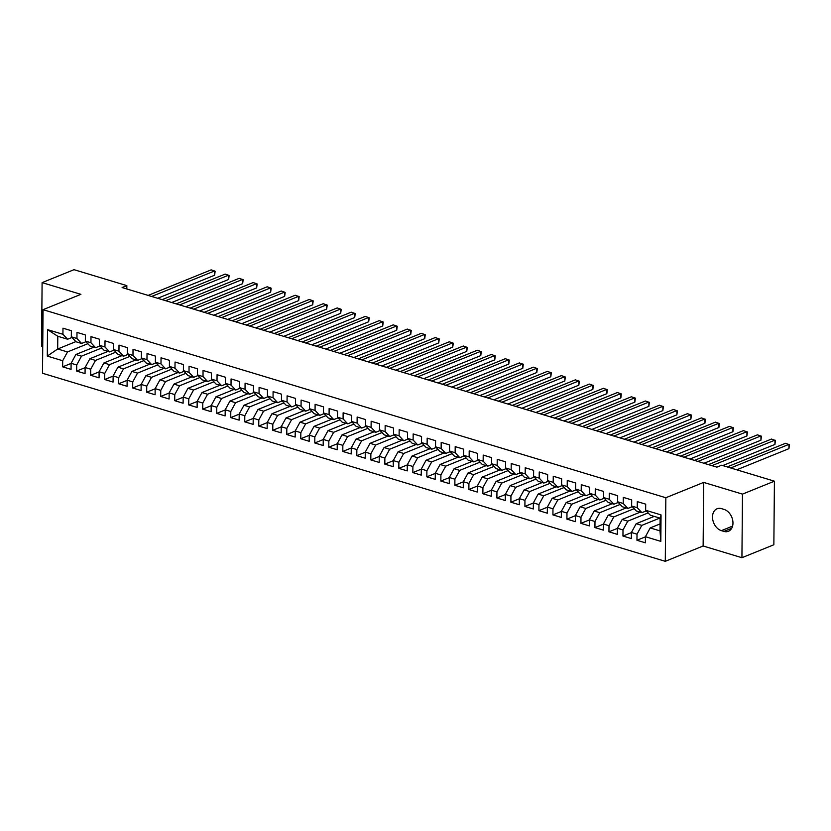 <?xml version="1.0" encoding="UTF-8"?>
<svg xmlns="http://www.w3.org/2000/svg" width="831" height="831" viewBox="0 0 831 831"><rect width="100%" height="100%" fill="white"/><g stroke="black" fill="none" stroke-linecap="round" stroke-linejoin="round"><path stroke-width="1.25" d="M741.927 557.705L742.488 494.123L703.68 482.406L703.13 545.988L741.927 557.705L773.858 544.762L774.419 481.18L721.609 465.235L716.873 467.157L122.115 287.547L126.842 285.625L74.032 269.68L42.101 282.623L41.55 346.195L42.734 346.558M703.13 545.988L665.288 561.32L42.506 373.254L43.056 309.672L665.839 497.738L665.288 561.32M75.86 341.624L57.682 348.989L47.294 356.084L62.699 360.737L62.647 366.845L71.051 369.38L71.102 363.282L76.701 364.975L76.649 371.073L85.053 373.607L85.115 367.51L90.714 369.203L90.662 375.3L99.066 377.835L99.118 371.737L104.727 373.431L104.664 379.528L113.068 382.073L113.13 375.965L118.729 377.658L118.677 383.766L127.081 386.301L127.133 380.203L132.742 381.896L132.68 387.994L141.083 390.528L141.145 384.431L146.744 386.124L146.692 392.222L155.096 394.756L155.148 388.659L160.757 390.352L160.695 396.449L169.098 398.994L169.16 392.886L174.759 394.58L174.707 400.677L183.111 403.222L183.163 397.125L188.772 398.807L188.71 404.915L197.124 407.45L197.176 401.352L202.774 403.045L202.722 409.143L211.126 411.677L211.178 405.58L216.787 407.273L216.725 413.371L225.139 415.905L225.191 409.808L230.789 411.501L230.738 417.598L239.141 420.143L239.193 414.035L244.802 415.729L244.74 421.836L253.154 424.371L253.206 418.273L258.805 419.967L258.753 426.064L267.156 428.599L267.208 422.501L272.817 424.194L272.755 430.292L281.169 432.826L281.221 426.729L286.82 428.422L286.768 434.52L295.171 437.064L295.223 430.957L300.832 432.65L300.77 438.747L309.184 441.292L309.236 435.195L314.835 436.877L314.783 442.985L323.186 445.52L323.238 439.422L328.847 441.116L328.785 447.213L337.199 449.748L337.251 443.65L342.85 445.343L342.798 451.441L351.201 453.975L351.253 447.878L356.863 449.571L356.8 455.668L365.214 458.213L365.266 452.106L370.865 453.799L370.813 459.907L379.216 462.441L379.268 456.344L384.878 458.037L384.815 464.134L393.229 466.669L393.281 460.571L398.88 462.265L398.828 468.362L407.232 470.897L407.283 464.799L412.893 466.492L412.83 472.59L421.244 475.135L421.296 469.027L426.895 470.72L426.843 476.828L435.247 479.362L435.299 473.265L440.908 474.958L440.846 481.056L449.259 483.59L449.311 477.493L454.91 479.186L454.858 485.283L463.262 487.818L463.314 481.72L468.923 483.413L468.861 489.511L477.274 492.056L477.326 485.948L482.925 487.641L482.873 493.739L491.277 496.284L491.329 490.186L496.938 491.869L496.886 497.977L505.29 500.511L505.341 494.414L510.94 496.107L510.888 502.204L519.292 504.739L519.344 498.642L524.953 500.335L524.901 506.432L533.305 508.967L533.357 502.869L538.955 504.562L538.904 510.66L547.307 513.205L547.359 507.097L552.968 508.79L552.916 514.898L561.32 517.433L561.372 511.335L566.971 513.028L566.919 519.126L575.322 521.66L575.374 515.563L580.983 517.256L580.931 523.353L589.335 525.888L589.387 519.79L594.986 521.484L594.934 527.581L603.337 530.126L603.389 524.018L608.998 525.711L608.946 531.809L617.35 534.354L617.402 528.256L623.001 529.939L622.949 536.047L631.352 538.581L631.404 532.484L637.013 534.177L636.962 540.275L645.365 542.809L645.417 536.712L650.206 527.924L660.011 530.884L660.126 518.17L650.32 515.21L645.645 510.255L661.05 514.908L660.822 541.365L645.417 536.712M47.294 356.084L47.523 329.627L62.927 334.28L67.602 339.235L71.954 337.469M645.645 510.255L645.697 504.147L637.294 501.612L637.242 507.71L631.643 506.017L631.695 499.919L623.292 497.385L623.229 503.482L617.63 501.789L617.682 495.692L609.279 493.157L609.227 499.254L603.618 497.561L603.68 491.464L595.276 488.919L595.214 495.027L589.615 493.334L589.667 487.226L581.264 484.691L581.212 490.789L575.603 489.095L575.665 482.998L567.261 480.463L567.199 486.561L561.6 484.868L561.652 478.77L553.249 476.236L553.197 482.333L547.587 480.64L547.65 474.543L539.246 471.998L539.184 478.105L533.585 476.412L533.637 470.315L525.234 467.77L525.182 473.867L519.572 472.185L519.635 466.077L511.221 463.542L511.169 469.64L505.57 467.946L505.622 461.849L497.218 459.314L497.167 465.412L491.557 463.719L491.62 457.621L483.206 455.087L483.154 461.184L477.555 459.491L477.607 453.394L469.203 450.849L469.151 456.957L463.542 455.263L463.605 449.156L455.191 446.621L455.139 452.718L449.54 451.025L449.592 444.928L441.188 442.393L441.136 448.491L435.527 446.798L435.589 440.7L427.176 438.166L427.124 444.263L421.525 442.57L421.577 436.472L413.173 433.927L413.121 440.035L407.512 438.342L407.574 432.245L399.16 429.7L399.109 435.797L393.51 434.114L393.562 428.007L385.158 425.472L385.106 431.569L379.497 429.876L379.559 423.779L371.145 421.244L371.093 427.342L365.495 425.649L365.547 419.551L357.143 417.017L357.091 423.114L351.482 421.421L351.544 415.323L343.13 412.778L343.078 418.886L337.479 417.193L337.531 411.085L329.128 408.551L329.076 414.648L323.467 412.955L323.529 406.858L315.115 404.323L315.063 410.421L309.464 408.727L309.516 402.63L301.113 400.095L301.061 406.193L295.452 404.5L295.514 398.402L287.1 395.857L287.048 401.965L281.449 400.272L281.501 394.164L273.098 391.63L273.046 397.727L267.437 396.034L267.499 389.936L259.085 387.402L259.033 393.499L253.434 391.806L253.486 385.709L245.083 383.174L245.031 389.272L239.421 387.578L239.484 381.481L231.07 378.936L231.018 385.044L225.419 383.351L225.471 377.253L217.068 374.708L217.016 380.806L211.406 379.123L211.458 373.015L203.055 370.481L203.003 376.578L197.404 374.885L197.456 368.787L189.053 366.253L189.001 372.35L183.391 370.657L183.443 364.56L175.04 362.025L174.988 368.123L169.389 366.429L169.441 360.332L161.037 357.787L160.985 363.895L155.376 362.202L155.428 356.094L147.025 353.559L146.973 359.657L141.374 357.964L141.426 351.866L133.022 349.332L132.97 355.429L127.361 353.736L127.413 347.638L119.01 345.104L118.958 351.201L113.359 349.508L113.411 343.411L105.007 340.866L104.955 346.974L99.346 345.281L99.398 339.183L90.995 336.638L90.943 342.736L85.344 341.053L85.396 334.945L76.992 332.41L76.94 338.508L71.331 336.815L71.383 330.717L62.979 328.183L62.927 334.28M659.824 518.077L641.802 525.379L636.193 523.696L654.226 516.383M637.013 534.177L641.802 525.379M631.404 532.484L636.193 523.696M661.05 514.908L660.126 518.17M648.149 512.904L627.789 521.151L622.19 519.458L640.213 512.156M623.001 529.939L627.789 521.151M617.402 528.256L622.19 519.458M637.242 507.71L641.916 512.665L646.258 510.909M641.916 512.665L636.307 510.982L631.643 506.017M634.136 508.676L613.787 516.924L608.178 515.23L626.21 507.928M608.998 525.711L613.787 516.924M603.389 524.018L608.178 515.23M623.229 503.482L627.904 508.437L632.256 506.671M627.904 508.437L622.305 506.744L617.63 501.789M620.134 504.448L599.774 512.696L594.175 511.003L612.198 503.7M594.986 521.484L599.774 512.696M589.387 519.79L594.175 511.003M609.227 499.254L613.901 504.209L618.243 502.443M613.901 504.209L608.292 502.516L603.618 497.561M606.121 500.22L585.772 508.468L580.163 506.775L598.195 499.462M580.983 517.256L585.772 508.468M575.374 515.563L580.163 506.775M595.214 495.027L599.889 499.982L604.241 498.216M599.889 499.982L594.29 498.288L589.615 493.334M592.119 495.982L571.759 504.23L566.16 502.537L584.183 495.234M566.971 513.028L571.759 504.23M561.372 511.335L566.16 502.537M581.212 490.789L585.886 495.754L590.228 493.988M585.886 495.754L580.277 494.061L575.603 489.095M578.106 491.755L557.757 500.002L552.148 498.309L570.18 491.007M552.968 508.79L557.757 500.002M547.359 507.097L552.148 498.309M567.199 486.561L571.873 491.516L576.226 489.76M571.873 491.516L566.275 489.823L561.6 484.868M564.104 487.527L543.744 495.775L538.145 494.081L556.168 486.779M538.955 504.562L543.744 495.775M533.357 502.869L538.145 494.081M553.197 482.333L557.871 487.288L562.213 485.522M557.871 487.288L552.262 485.595L547.587 480.64M550.091 483.299L529.742 491.547L524.132 489.854L542.165 482.551M524.953 500.335L529.742 491.547M519.344 498.642L524.132 489.854M539.184 478.105L543.858 483.06L548.211 481.294M543.858 483.06L538.259 481.367L533.585 476.412M536.088 479.061L515.729 487.309L510.13 485.626L528.152 478.313M510.94 496.107L515.729 487.309M505.341 494.414L510.13 485.626M525.182 473.867L529.856 478.833L534.198 477.067M529.856 478.833L524.247 477.139L519.572 472.185M522.076 474.833L501.727 483.081L496.117 481.388L514.15 474.086M496.938 491.869L501.727 483.081M491.329 490.186L496.117 481.388M511.169 469.64L515.843 474.594L520.196 472.839M515.843 474.594L510.244 472.901L505.57 467.946M508.073 470.606L487.714 478.853L482.115 477.16L500.137 469.858M482.925 487.641L487.714 478.853M477.326 485.948L482.115 477.16M497.167 465.412L501.841 470.367L506.183 468.601M501.841 470.367L496.232 468.674L491.557 463.719M494.061 466.378L473.712 474.626L468.102 472.932L486.135 465.63M468.923 483.413L473.712 474.626M463.314 481.72L468.102 472.932M483.154 461.184L487.828 466.139L492.181 464.373M487.828 466.139L482.229 464.446L477.555 459.491M480.058 462.15L459.699 470.398L454.1 468.705L472.122 461.392M454.91 479.186L459.699 470.398M449.311 477.493L454.1 468.705M469.151 456.957L473.815 461.911L478.168 460.145M473.815 461.911L468.217 460.218L463.542 455.263M466.046 457.912L445.696 466.16L440.087 464.467L458.12 457.164M440.908 474.958L445.696 466.16M435.299 473.265L440.087 464.467M455.139 452.718L459.813 457.673L464.165 455.918M459.813 457.673L454.214 455.99L449.54 451.025M452.043 453.684L431.684 461.932L426.085 460.239L444.107 452.937M426.895 470.72L431.684 461.932M421.296 469.027L426.085 460.239M441.136 448.491L445.8 453.446L450.153 451.68M445.8 453.446L440.201 451.752L435.527 446.798M438.03 449.457L417.681 457.704L412.072 456.011L430.105 448.709M412.893 466.492L417.681 457.704M407.283 464.799L412.072 456.011M427.124 444.263L431.798 449.218L436.15 447.452M431.798 449.218L426.199 447.525L421.525 442.57M424.028 445.229L403.669 453.477L398.07 451.784L416.092 444.481M398.88 462.265L403.669 453.477M393.281 460.571L398.07 451.784M413.121 440.035L417.785 444.99L422.138 443.224M417.785 444.99L412.186 443.297L407.512 438.342M410.015 440.991L389.666 449.239L384.057 447.556L402.09 440.243M384.878 458.037L389.666 449.239M379.268 456.344L384.057 447.556M399.109 435.797L403.783 440.762L408.135 438.997M403.783 440.762L398.184 439.069L393.51 434.114M396.013 436.763L375.654 445.011L370.055 443.318L388.077 436.015M370.865 453.799L375.654 445.011M365.266 452.106L370.055 443.318M385.106 431.569L389.77 436.524L394.123 434.769M389.77 436.524L384.171 434.831L379.497 429.876M382 432.536L361.651 440.783L356.042 439.09L374.075 431.788M356.863 449.571L361.651 440.783M351.253 447.878L356.042 439.09M371.093 427.342L375.768 432.297L380.12 430.531M375.768 432.297L370.169 430.603L365.495 425.649M367.998 428.308L347.638 436.555L342.04 434.862L360.062 427.56M342.85 445.343L347.638 436.555M337.251 443.65L342.04 434.862M357.091 423.114L361.755 428.069L366.107 426.303M361.755 428.069L356.156 426.376L351.482 421.421M353.985 424.07L333.636 432.317L328.027 430.635L346.06 423.322M328.847 441.116L333.636 432.317M323.238 439.422L328.027 430.635M343.078 418.886L347.753 423.841L352.105 422.075M347.753 423.841L342.154 422.148L337.479 417.193M339.983 419.842L319.623 428.09L314.025 426.396L332.047 419.094M314.835 436.877L319.623 428.09M309.236 435.195L314.025 426.396M329.076 414.648L333.74 419.603L338.092 417.848M333.74 419.603L328.141 417.92L323.467 412.955M325.97 415.614L305.621 423.862L300.012 422.169L318.044 414.866M300.832 432.65L305.621 423.862M295.223 430.957L300.012 422.169M315.063 410.421L319.738 415.375L324.09 413.609M319.738 415.375L314.139 413.682L309.464 408.727M311.968 411.387L291.608 419.634L286.009 417.941L304.032 410.639M286.82 428.422L291.608 419.634M281.221 426.729L286.009 417.941M301.061 406.193L305.725 411.148L310.077 409.382M305.725 411.148L300.126 409.454L295.452 404.5M297.955 407.159L277.606 415.407L271.997 413.713L290.029 406.401M272.817 424.194L277.606 415.407M267.208 422.501L271.997 413.713M287.048 401.965L291.723 406.92L296.075 405.154M291.723 406.92L286.124 405.227L281.449 400.272M283.953 402.921L263.593 411.168L257.994 409.475L276.017 402.173M258.805 419.967L263.593 411.168M253.206 418.273L257.994 409.475M273.046 397.727L277.71 402.692L282.062 400.926M277.71 402.692L272.111 400.999L267.437 396.034M269.94 398.693L249.591 406.941L243.982 405.248L262.014 397.945M244.802 415.729L249.591 406.941M239.193 414.035L243.982 405.248M259.033 393.499L263.707 398.454L268.06 396.699M263.707 398.454L258.109 396.761L253.434 391.806M255.938 394.465L235.578 402.713L229.979 401.02L248.002 393.717M230.789 411.501L235.578 402.713M225.191 409.808L229.979 401.02M245.031 389.272L249.695 394.226L254.047 392.461M249.695 394.226L244.096 392.533L239.421 387.578M241.925 390.238L221.576 398.485L215.967 396.792L233.999 389.49M216.787 407.273L221.576 398.485M211.178 405.58L215.967 396.792M231.018 385.044L235.692 389.999L240.045 388.233M235.692 389.999L230.094 388.306L225.419 383.351M227.923 386L207.563 394.247L201.964 392.564L219.986 385.252M202.774 403.045L207.563 394.247M197.176 401.352L201.964 392.564M217.016 380.806L221.68 385.771L226.032 384.005M221.68 385.771L216.081 384.078L211.406 379.123M213.91 381.772L193.561 390.019L187.951 388.326L205.984 381.024M188.772 398.807L193.561 390.019M183.163 397.125L187.951 388.326M203.003 376.578L207.677 381.533L212.03 379.777M207.677 381.533L202.078 379.84L197.404 374.885M199.907 377.544L179.548 385.792L173.949 384.099L191.971 376.796M174.759 394.58L179.548 385.792M169.16 392.886L173.949 384.099M189.001 372.35L193.665 377.305L198.017 375.539M193.665 377.305L188.066 375.612L183.391 370.657M185.895 373.316L165.546 381.564L159.936 379.871L177.969 372.568M160.757 390.352L165.546 381.564M155.148 388.659L159.936 379.871M174.988 368.123L179.662 373.077L184.015 371.312M179.662 373.077L174.053 371.384L169.389 366.429M171.892 369.089L151.533 377.336L145.934 375.643L163.956 368.33M146.744 386.124L151.533 377.336M141.145 384.431L145.934 375.643M160.985 363.895L165.649 368.85L170.002 367.084M165.649 368.85L160.051 367.157L155.376 362.202M157.88 364.851L137.531 373.098L131.921 371.405L149.954 364.103M132.742 381.896L137.531 373.098M127.133 380.203L131.921 371.405M146.973 359.657L151.647 364.612L155.999 362.856M151.647 364.612L146.038 362.929L141.374 357.964M143.877 360.623L123.518 368.871L117.919 367.177L135.941 359.875M118.729 377.658L123.518 368.871M113.13 375.965L117.919 367.177M132.97 355.429L137.634 360.384L141.987 358.618M137.634 360.384L132.036 358.691L127.361 353.736M129.865 356.395L109.515 364.643L103.906 362.95L121.939 355.647M104.727 373.431L109.515 364.643M99.118 371.737L103.906 362.95M118.958 351.201L123.632 356.156L127.984 354.39M123.632 356.156L118.023 354.463L113.359 349.508M115.862 352.167L95.503 360.415L89.904 358.722L107.926 351.42M90.714 369.203L95.503 360.415M85.115 367.51L89.904 358.722M104.955 346.974L109.619 351.929L113.972 350.163M109.619 351.929L104.02 350.235L99.346 345.281M101.849 347.929L81.5 356.177L75.891 354.494L93.924 347.181M76.701 364.975L81.5 356.177M71.102 363.282L75.891 354.494M90.943 342.736L95.617 347.701L99.969 345.935M95.617 347.701L90.008 346.008L85.344 341.053M87.847 343.702L67.488 351.949L57.682 348.989L57.796 336.275L67.602 339.235M62.699 360.737L67.488 351.949M76.94 338.508L81.604 343.463L85.957 341.707M81.604 343.463L76.005 341.77L71.331 336.815M742.488 494.123L774.419 481.18M43.056 309.672L80.908 294.34L42.101 282.623M703.68 482.406L665.839 497.738M126.821 288.97L126.842 285.625M660.074 523.925L650.206 527.924M47.523 329.627L57.796 336.275M660.011 530.884L660.822 541.365M723.905 531.414A11.738 8.424 -112.1 0 0 728.403 531.289A11.738 8.424 -112.1 0 0 732.682 520.175A11.738 8.424 -112.1 0 0 724.092 509.413L721.568 508.655A11.738 8.424 -112.1 0 0 717.07 508.78A11.738 8.424 -112.1 0 0 712.79 519.884A11.738 8.424 -112.1 0 0 721.381 530.645L723.905 531.414L731.716 528.246M62.647 366.845L71.102 363.417M76.649 371.073L85.105 367.645M90.662 375.3L99.118 371.873M104.664 379.528L113.12 376.1M118.677 383.766L127.133 380.338M132.68 387.994L141.145 384.566M146.692 392.222L155.148 388.794M160.695 396.449L169.16 393.021M174.707 400.677L183.163 397.26M188.71 404.915L197.176 401.487M202.722 409.143L211.178 405.715M216.725 413.371L225.191 409.943M230.738 417.598L239.193 414.17M244.74 421.836L253.206 418.409M258.753 426.064L267.208 422.636M272.755 430.292L281.221 426.864M286.768 434.52L295.223 431.092M300.77 438.747L309.236 435.33M314.783 442.985L323.238 439.557M328.785 447.213L337.251 443.785M342.798 451.441L351.253 448.013M356.8 455.668L365.266 452.241M370.813 459.907L379.268 456.479M384.815 464.134L393.281 460.706M398.828 468.362L407.283 464.934M412.83 472.59L421.296 469.162M426.843 476.828L435.299 473.4M440.846 481.056L449.311 477.628M454.858 485.283L463.314 481.855M468.861 489.511L477.326 486.083M482.873 493.739L491.329 490.321M496.886 497.977L505.341 494.549M510.888 502.204L519.344 498.777M524.901 506.432L533.357 503.004M538.904 510.66L547.359 507.232M552.916 514.898L561.372 511.47M566.919 519.126L575.374 515.698M580.931 523.353L589.387 519.926M594.934 527.581L603.389 524.153M608.946 531.809L617.402 528.391M622.949 536.047L631.404 532.619M636.962 540.275L645.417 536.847M157.693 298.287L214.627 275.227L214.668 270.927L151.647 296.459M214.627 275.227L215.136 271.28L211.157 269.867L148.147 295.41M171.705 302.526L228.629 279.455L228.67 275.154L165.649 300.697M228.629 279.455L229.148 275.508L225.17 274.095L162.149 299.638M185.708 306.753L242.642 283.683L242.683 279.382L179.662 304.925M242.642 283.683L243.151 279.735L239.172 278.333L176.162 303.866M199.72 310.981L256.644 287.91L256.686 283.62L193.665 309.153M256.644 287.91L257.163 283.963L253.185 282.561L190.164 308.093M213.723 315.209L270.657 292.138L270.698 287.848L207.677 313.38M270.657 292.138L271.166 288.191L267.187 286.788L204.177 312.321M227.736 319.436L284.659 296.376L284.701 292.076L221.68 317.619M284.659 296.376L285.178 292.429L281.2 291.016L218.179 316.559M241.738 323.675L298.672 300.604L298.713 296.303L235.692 321.846M298.672 300.604L299.181 296.657L295.202 295.254L232.192 320.787M255.751 327.902L312.674 304.832L312.716 300.542L249.695 326.074M312.674 304.832L313.194 300.884L309.215 299.482L246.194 325.014M269.753 332.13L326.687 309.059L326.728 304.769L263.707 330.302M326.687 309.059L327.196 305.112L323.217 303.71L260.207 329.242M283.766 336.358L340.689 313.297L340.731 308.997L277.71 334.529M340.689 313.297L341.209 309.35L337.23 307.937L274.209 333.48M297.768 340.596L354.702 317.525L354.744 313.225L291.723 338.768M354.702 317.525L355.211 313.578L351.233 312.165L288.222 337.708M311.781 344.823L368.704 321.753L368.746 317.463L305.725 342.995M368.704 321.753L369.224 317.806L365.245 316.403L302.224 341.936M325.783 349.051L382.717 325.981L382.759 321.69L319.738 347.223M382.717 325.981L383.226 322.033L379.248 320.631L316.237 346.163M339.796 353.279L396.719 330.219L396.761 325.918L333.74 351.451M396.719 330.219L397.239 326.271L393.26 324.859L330.239 350.402M353.798 357.517L410.732 334.446L410.774 330.146L347.753 355.689M410.732 334.446L411.241 330.499L407.263 329.086L344.252 354.629M367.811 361.745L424.734 338.674L424.776 334.374L361.755 359.916M424.734 338.674L425.254 334.727L421.275 333.324L358.254 358.857M381.813 365.972L438.747 342.902L438.789 338.612L375.768 364.144M438.747 342.902L439.256 338.955L435.278 337.552L372.267 363.085M395.826 370.2L452.75 347.129L452.791 342.839L389.77 368.372M452.75 347.129L453.269 343.182L449.291 341.78L386.27 367.312M409.828 374.428L466.762 351.368L466.804 347.067L403.783 372.6M466.762 351.368L467.271 347.42L463.293 346.008L400.282 371.55M423.841 378.666L480.775 355.595L480.806 351.295L417.785 376.838M480.775 355.595L481.284 351.648L477.306 350.246L414.285 375.778M437.844 382.894L494.777 359.823L494.819 355.533L431.798 381.065M494.777 359.823L495.286 355.876L491.308 354.473L428.297 380.006M451.856 387.121L508.79 364.051L508.821 359.761L445.8 385.293M508.79 364.051L509.299 360.103L505.321 358.701L442.3 384.234M465.859 391.349L522.792 368.289L522.834 363.988L459.813 389.521M522.792 368.289L523.301 364.342L519.323 362.929L456.312 388.472M479.871 395.587L536.805 372.517L536.836 368.216L473.815 393.759M536.805 372.517L537.314 368.569L533.336 367.157L470.315 392.699M493.874 399.815L550.808 376.744L550.849 372.444L487.828 397.987M550.808 376.744L551.317 372.797L547.349 371.395L484.328 396.927M507.886 404.043L564.82 380.972L564.851 376.682L501.831 402.214M564.82 380.972L565.329 377.025L561.351 375.622L498.33 401.155M521.889 408.27L578.823 385.2L578.864 380.91L515.843 406.442M578.823 385.2L579.332 381.252L575.364 379.85L512.343 405.383M535.902 412.498L592.835 389.438L592.867 385.137L529.846 410.68M592.835 389.438L593.344 385.491L589.366 384.078L526.345 409.621M549.914 416.736L606.838 393.665L606.879 389.365L543.858 414.908M606.838 393.665L607.347 389.718L603.379 388.316L540.358 413.848M563.917 420.964L620.85 397.893L620.882 393.603L557.861 419.136M620.85 397.893L621.359 393.946L617.381 392.544L554.36 418.076M577.929 425.192L634.853 402.121L634.894 397.831L571.873 423.363M634.853 402.121L635.362 398.174L631.394 396.771L568.373 422.304M591.932 429.419L648.866 406.359L648.897 402.059L585.876 427.591M648.866 406.359L649.375 402.412L645.396 400.999L582.375 426.542M605.944 433.657L662.868 410.587L662.909 406.286L599.889 431.829M662.868 410.587L663.377 406.639L659.409 405.227L596.388 430.77M619.947 437.885L676.881 414.814L676.912 410.524L613.891 436.057M676.881 414.814L677.39 410.867L673.411 409.465L610.39 434.997M633.96 442.113L690.883 419.042L690.925 414.752L627.904 440.285M690.883 419.042L691.392 415.095L687.424 413.693L624.403 439.225M647.962 446.34L704.896 423.28L704.927 418.98L641.906 444.512M704.896 423.28L705.405 419.333L701.426 417.92L638.405 443.463M661.975 450.579L718.898 427.508L718.94 423.208L655.919 448.75M718.898 427.508L719.407 423.561L715.439 422.148L652.418 447.691M675.977 454.806L732.911 431.736L732.942 427.435L669.921 452.978M732.911 431.736L733.42 427.788L729.441 426.386L666.42 451.919M689.99 459.034L746.913 435.963L746.955 431.673L683.934 457.206M746.913 435.963L747.422 432.016L743.454 430.614L680.433 456.146M703.992 463.262L760.926 440.191L760.957 435.901L697.936 461.434M760.926 440.191L761.435 436.244L757.457 434.842L694.436 460.374M722.731 465.578L774.928 444.429L774.97 440.129L711.949 465.661M774.928 444.429L775.437 440.482L771.469 439.069L708.448 464.612M736.733 469.806L788.941 448.657L788.972 444.356L730.688 467.978M788.941 448.657L789.45 444.71L785.472 443.307L727.187 466.918M732.568 526.116L721.381 530.645"/></g></svg>
